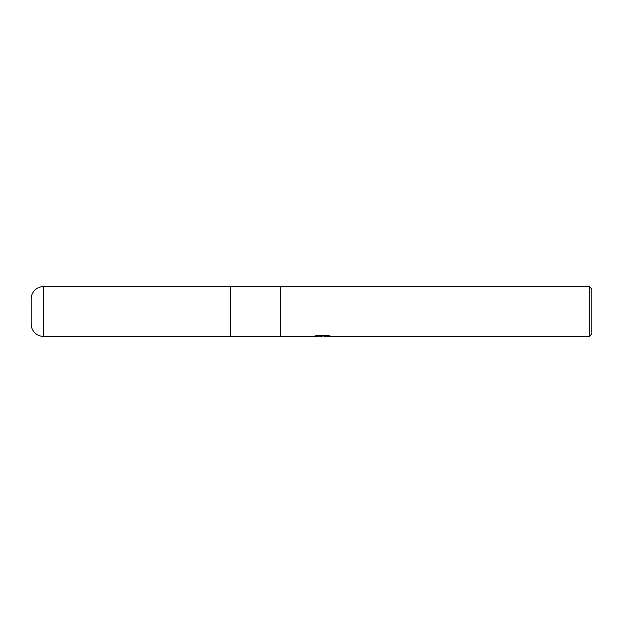 <?xml version="1.0" encoding="UTF-8"?>
<svg xmlns="http://www.w3.org/2000/svg" width="623" height="623" viewBox="0 0 623 623"><rect width="100%" height="100%" fill="white"/><g stroke="black" fill="none" stroke-linecap="round" stroke-linejoin="round"><path stroke-width="0.93" d="M317.434 335.306L322.878 335.306L322.878 335.945L313.408 336.42L230.51 336.42L230.51 286.58L589.358 286.58L591.85 289.072L591.85 333.928L589.358 336.42L324.521 336.42L324.427 335.781L327.503 335.33M280.35 336.42L280.35 286.58L280.35 336.42M324.427 336.031L318.984 336.179M321.881 336.42L320.705 336.42M589.358 336.42L589.358 286.58M322.878 335.945L314.911 335.945L317.512 335.291L327.34 335.291L330.19 336.023L324.427 336.404M43.61 286.58A12.46 12.46 0 0 0 31.15 299.04L31.15 323.96A12.46 12.46 0 0 0 43.61 336.42L43.61 286.58L230.51 286.58L230.51 336.42L43.61 336.42M322.878 335.797L324.427 335.797"/></g></svg>
